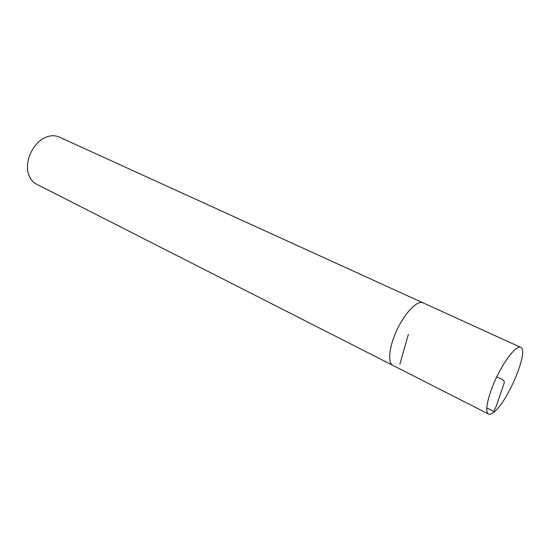 <?xml version="1.0" encoding="UTF-8"?>
<svg xmlns="http://www.w3.org/2000/svg" width="550" height="550" viewBox="0 0 550 550"><rect width="100%" height="100%" fill="white"/><g stroke="black" fill="none" stroke-linecap="round" stroke-linejoin="round"><path stroke-width="0.82" d="M423.273 302.954L59.097 136.991C55.076 135.218 50.669 135.307 45.87 137.266C33.509 142.044 24.399 160.951 28.366 173.594C29.824 178.564 32.498 182.071 36.396 184.106L393.126 365.516M423.033 302.837C417.526 300.073 405.501 312.077 397.382 329.024C389.187 345.936 387.296 362.814 392.879 365.399C387.303 362.808 389.194 345.936 397.389 329.024C405.508 312.084 417.526 300.087 423.026 302.844L520.671 347.332C516.629 345.207 505.429 358.786 496.739 376.894C487.987 394.982 484.344 412.197 488.531 414.047C489.906 414.693 491.844 413.944 494.34 411.792C508.427 400.558 529.306 349.924 520.671 347.332M496.739 376.894C500.005 378.709 505.374 379.844 504.123 383.185L496.348 405.934L493.742 411.489L486.757 407.962M399.898 364.072L408.389 334.324M392.886 365.393L488.531 414.047"/></g></svg>
